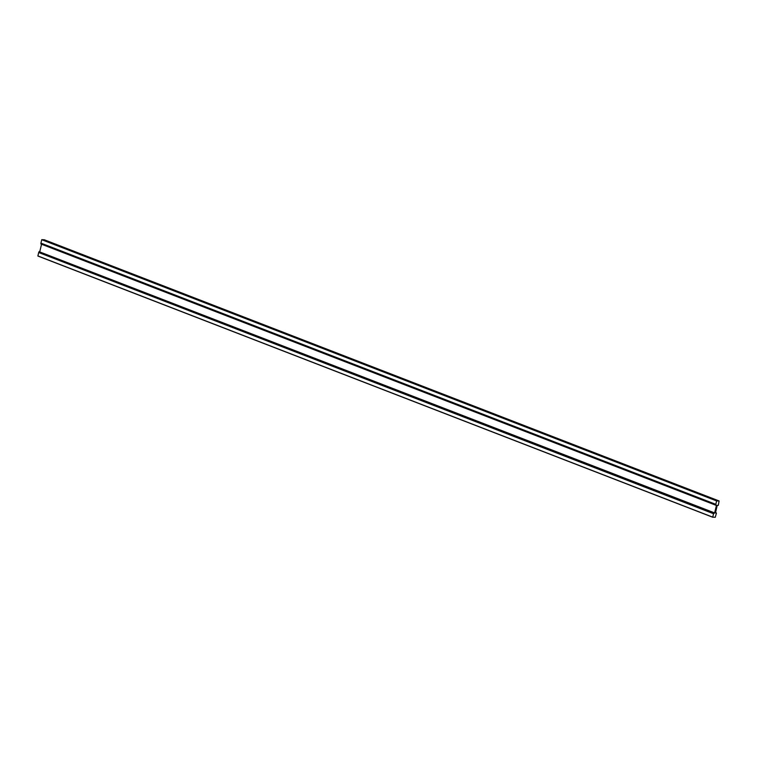 <?xml version="1.0" encoding="UTF-8"?>
<svg xmlns="http://www.w3.org/2000/svg" width="757" height="757" viewBox="0 0 757 757"><rect width="100%" height="100%" fill="white"/><g stroke="black" fill="none" stroke-linecap="round" stroke-linejoin="round"><path stroke-width="1.14" d="M715.479 512.972L716.463 513.028L715.261 517.296L712.725 517.145L713.548 513.729L714.636 512.924L716.482 505.25L715.8 505.212L715.8 504.342L716.624 500.926L719.112 500.964L718.298 505.364L717.21 505.411L715.479 512.972M715.479 512.65L716.463 513.028M37.888 256.036L712.763 517.249L37.888 256.036L38.673 252.507L713.548 513.729M38.673 252.507L39.08 251.665L713.955 512.877M39.08 251.665L714.636 512.924M39.761 251.703L41.55 244.237M715.8 504.342L40.925 243.12L40.916 243.991L715.8 505.212M40.925 243.12L41.739 239.704L44.247 239.751L719.103 500.964L44.237 239.751M37.85 255.923L712.725 517.145M38.891 252.28L713.775 513.501M38.957 252.147L713.842 513.369M41.039 243.499L715.914 504.72M41.029 243.366L715.914 504.588M41.739 239.704L716.624 500.926M41.843 239.6L716.728 500.822"/></g></svg>
